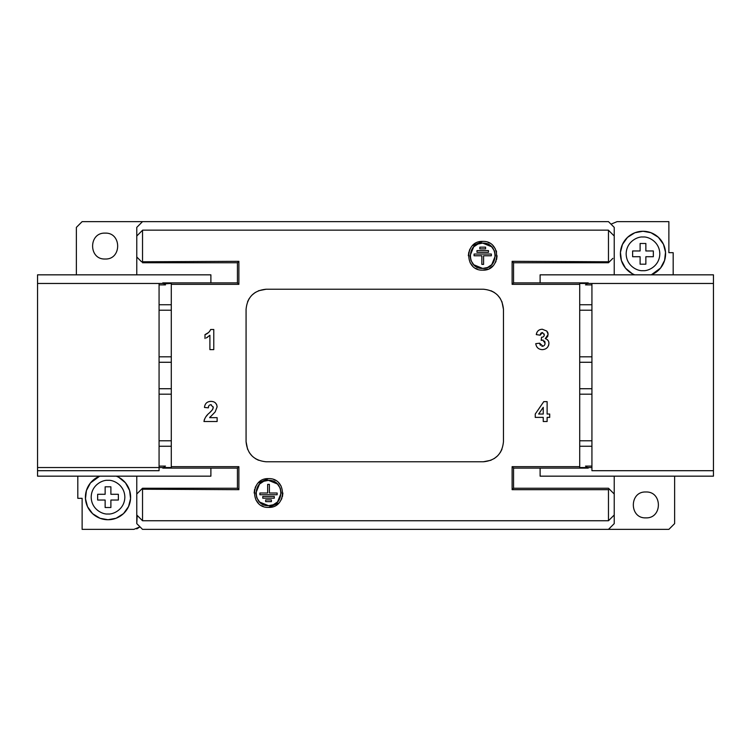 <?xml version="1.0" encoding="UTF-8"?>
<svg xmlns="http://www.w3.org/2000/svg" width="751" height="751" viewBox="0 0 751 751"><rect width="100%" height="100%" fill="white"/><g stroke="black" fill="none" stroke-linecap="round" stroke-linejoin="round"><path stroke-width="1.13" d="M210.89 468.117L210.89 476.162L37.55 476.162L37.55 274.838L37.55 283.465L159.071 283.465L159.071 470.699L37.55 470.699L37.55 467.535L171.294 467.535L163.549 467.535L164.769 466.624M591.929 394.191L579.706 394.191M579.706 440.79L591.929 440.79M159.071 310.21L171.294 310.21M171.294 356.809L159.071 356.809M210.89 282.883L210.89 274.838L37.55 274.838L37.55 280.301M159.071 283.465L171.294 283.465L171.294 467.535M76.377 274.838L76.377 227.375L82.131 221.629L142.53 221.629L136.776 227.375L136.776 274.838M77.813 476.162L77.813 498.317L82.131 498.317L82.131 529.371L133.903 529.371L140.005 526.845L136.776 528.882M674.623 476.162L674.623 523.625L668.869 529.371L608.47 529.371L614.224 523.625L614.224 476.162M645.86 517.871C629.169 518.603 629.16 491.257 645.86 491.989C662.551 491.257 662.551 518.603 645.86 517.871M105.14 259.011C88.449 259.743 88.44 232.397 105.14 233.129C121.831 232.397 121.831 259.743 105.14 259.011M673.178 274.838L673.178 252.683L668.869 252.683L668.869 221.629L617.097 221.629L610.995 224.155L614.224 227.375L608.47 221.629L142.53 221.629M614.224 274.838L614.224 227.375M159.071 362.273L171.294 362.273M171.294 388.727L159.071 388.727M159.071 446.254L171.294 446.254M171.294 304.746L159.071 304.746M591.929 446.254L579.706 446.254M579.706 304.746L591.929 304.746M591.929 362.273L579.706 362.273M579.706 388.727L591.929 388.727M613.811 235.598L608.366 230.153L142.634 230.153L136.776 236.002L136.776 257.002L141.564 261.789L238.884 261.32L238.884 284.329L237.438 282.883L162.77 282.883L165.483 284.901L159.071 284.901M137.189 515.402L136.776 523.625L136.776 493.998L136.776 514.998L142.53 520.743L608.47 520.743L613.82 515.402M116.011 518.274L108.013 519.739A22.577 22.577 0 0 0 116.321 476.162L118.714 477.279M118.761 477.307L125.389 482.752M125.492 482.874L129.557 490.394M129.613 490.591L130.552 498.476M130.543 498.673L128.562 506.512M128.543 506.559L123.558 513.543M123.436 513.656L116.208 518.199M116.321 476.162A22.577 22.577 0 0 1 108.013 519.739L100.061 518.293M100.014 518.274L92.711 513.759M92.589 513.656L87.567 506.747M87.482 506.559L85.501 498.861M85.483 498.673L86.403 490.638M86.412 490.591L90.43 483.006M90.533 482.874L99.705 476.162A22.577 22.577 0 0 0 108.013 519.739A22.577 22.577 0 0 1 99.714 476.162M608.47 520.743L608.47 489.68L512.116 489.68L512.116 466.671L513.553 468.117L588.221 468.117L585.517 466.099L587.451 467.535L579.706 467.535L579.706 283.465L587.451 283.465L585.517 284.901L591.929 284.901M634.989 232.726L642.978 231.261L650.929 232.707M650.976 232.726L658.28 237.232M658.392 237.344L663.415 244.244M663.508 244.432L665.499 252.12M665.508 252.308L664.607 260.344M664.588 260.39L660.589 267.976M660.486 268.098L651.295 274.838A22.577 22.577 0 0 0 642.978 231.261A22.577 22.577 0 0 1 651.286 274.838M634.679 274.838A22.577 22.577 0 0 1 642.978 231.261A22.577 22.577 0 0 0 634.679 274.838L632.248 273.702M632.211 273.674L625.583 268.229M625.48 268.098L621.434 260.588M621.377 260.39L620.448 252.505M620.457 252.308L622.438 244.469L627.451 237.457M627.564 237.344L634.792 232.801M164.112 283.887L171.294 283.465M139.733 259.959L141.564 261.789M246.075 309.346C247.257 297.114 253.969 290.402 266.201 289.219L483.325 289.219C495.557 290.402 502.269 297.114 503.461 309.346L503.461 441.654C502.269 453.886 495.557 460.598 483.325 461.781L266.201 461.781C253.969 460.598 247.257 453.886 246.075 441.654L246.075 309.346M208.374 332.637L204.995 334.646L204.995 338.513L204.995 334.646C207.633 333.697 209.529 331.98 210.665 329.482L213.772 329.482L213.772 349.619L209.895 349.619L209.895 335.284L206.272 337.969M203.962 421.518C204.638 418.119 206.45 415.265 209.407 412.956L212.486 409.708L213.256 407.38L210.862 404.742C209.182 404.892 208.346 405.925 208.346 407.84L204.479 407.455C204.901 403.54 207.051 401.522 210.947 401.381C214.645 401.447 216.71 403.278 217.123 406.864L215.171 411.914L209.642 417.65L217.123 417.65L217.123 421.518L203.962 421.518M541.828 346.239L542.353 346.286C544.137 346.042 545.038 344.981 545.057 343.094L542.72 340.09L541.18 340.381L541.546 337.255C543.255 337.274 544.165 336.439 544.278 334.749L542.363 332.609L540.147 335.19L536.28 334.608C536.871 331.182 538.889 329.398 542.325 329.248L546.775 331.06L548.155 334.411L545.254 338.645C547.62 339.311 548.84 340.879 548.925 343.348C548.493 347.281 546.277 349.375 542.278 349.647C538.514 349.412 536.345 347.422 535.763 343.667L539.631 343.188L542.954 346.22M547.122 414.036L549.704 414.036L549.704 417.387L547.122 417.387L547.122 421.518L543.245 421.518L543.245 417.387L535.247 417.387L535.247 414.045L543.762 401.644L547.122 401.644L547.122 414.036M482.715 270.153C464.165 270.961 464.165 240.583 482.715 241.39C501.255 240.573 501.264 270.961 482.715 270.153L488 269.14M268.52 507.394C249.97 508.211 249.97 477.824 268.52 478.631C287.07 477.824 287.07 508.211 268.52 507.394L278.687 503.179M171.294 466.671L238.884 466.671L238.884 489.68L237.438 488.244L237.438 468.117L162.77 468.117L163.549 467.535M579.706 284.329L512.116 284.329L513.553 282.883L588.221 282.883L587.451 283.465M237.438 282.883L237.438 262.756L142.53 262.756M136.776 236.002L142.53 230.257L142.53 261.32M266.201 289.219L258.504 290.75M255.349 292.383L251.97 295.115M249.238 298.494L247.605 301.639M246.075 441.654L247.605 449.361M249.238 452.506L251.97 455.885M255.349 458.617L258.504 460.25M483.325 461.781L491.032 460.25M494.177 458.617L497.566 455.885M500.288 452.506L501.931 449.361M503.461 309.346L501.931 301.639M500.288 298.494L497.566 295.115M494.177 292.383L491.032 290.75M209.567 331.435L209.078 331.989M207.145 337.481L207.633 337.18M209.407 412.956L210.993 411.398M211.012 411.379L212.796 409.173M204.188 420.241L204.535 419.142M205.877 416.758L207.52 414.834M210.205 416.833L209.642 417.65M212.101 401.456L213.2 401.682M215.265 402.771L216.617 404.498M216.663 404.601L217.123 406.864M204.666 406.235L204.816 405.643M208.111 401.898L208.6 401.719M209.567 401.494L210.12 401.419M211.331 404.78L210.308 404.789M208.694 406.131L208.346 407.84M213.134 408.309L213.228 406.882M544.935 344.146L544.935 342.043M544.804 341.621L544.503 341.076M543.208 340.147L542.72 340.09M544.644 344.906L544.907 344.258M539.631 343.188L539.725 343.751M540.016 344.671L540.391 345.31M537.275 347.422L536.458 346.173M548.803 344.615L548.474 345.723M548.418 345.835L547.61 347.159M546.033 338.879L546.737 339.217M546.756 339.236L548.277 340.804M548.446 341.114L548.681 341.705M548.699 341.752L548.868 342.465M547.948 335.744L547.61 336.514M547.329 336.936L545.254 338.645M547.348 331.792L547.732 332.468M547.789 332.599L548.033 333.36M536.28 334.608L536.909 332.505M538.899 330.168L539.772 329.727M542.729 332.637L541.893 332.655M541.293 332.918L540.748 333.435M540.626 333.622L540.147 335.19M544.24 335.237L544.175 333.951M541.546 337.255L542.588 337.143M542.785 337.086L543.517 336.655M512.116 489.68L513.553 488.244L513.553 468.117M608.47 489.68L609.427 489.211L608.47 488.244L513.553 488.244M614.224 493.998L609.427 489.211M238.884 489.68L141.564 489.211L136.776 493.998L136.776 476.162M237.438 488.244L142.53 488.244L141.564 489.211L142.268 488.507M238.884 466.671L237.438 468.117M238.884 261.32L237.438 262.756M512.116 284.329L512.116 261.32L609.427 261.789L612.854 258.363M512.116 261.32L513.553 262.756L608.47 262.756L609.427 261.789M513.553 282.883L513.553 262.756M489.568 268.417L492.881 265.938M495.36 262.615L496.082 261.066M496.589 259.546L497.096 255.772M496.589 251.989L496.082 250.477M495.36 248.919L492.881 245.605M489.568 243.127L488 242.404M482.715 241.39L472.539 245.605M470.07 248.919L469.337 250.477M468.831 251.989L468.333 255.772M470.07 262.625L472.539 265.938M475.862 268.417L477.42 269.14M281.165 499.866L281.897 498.307M282.395 496.796L282.902 493.013M281.165 486.16L278.687 482.846M275.373 480.368L273.815 479.645M268.52 478.631L258.353 482.846M255.875 486.16L255.152 487.718M254.645 489.23L254.138 493.013M255.875 499.866L258.353 503.179M261.667 505.658L263.225 506.39M136.776 493.998L138.137 492.637M608.47 488.244L611.267 491.041M608.47 529.371L142.53 529.371L136.776 523.625M610.582 232.369L608.47 230.257L608.47 261.32M140.409 518.631L142.53 520.743L142.53 489.68M487.399 267.525L482.715 268.426L473.853 264.803M473.759 264.718L471.027 260.635M470.961 260.466L470.06 255.913M470.06 255.772L473.674 246.91M473.759 246.826L477.843 244.094M478.021 244.019L482.715 243.117L491.576 246.732M491.661 246.826L494.393 250.9M494.468 251.078L495.369 255.631M495.369 255.772L491.745 264.634M491.661 264.718L487.577 267.45M273.214 504.766L268.52 505.667L259.658 502.053M259.574 501.959L256.842 497.885M256.767 497.706L255.866 493.154M255.866 493.013L259.489 484.151M259.574 484.066L263.657 481.335M263.826 481.26L268.52 480.358L277.382 483.982M277.466 484.066L280.207 488.15M280.273 488.319L281.174 492.872M281.174 493.013L277.56 501.875M277.466 501.959L273.392 504.7M97.658 500.035L97.658 494.289L105.14 494.289L105.14 486.808L110.895 486.808L110.895 494.289L118.367 494.289L118.367 500.035L110.895 500.035L110.895 507.516L105.14 507.516L105.14 500.035L97.658 500.035M632.624 256.711L632.624 250.965L640.105 250.965L640.105 243.484L645.86 243.484L645.86 250.965L653.332 250.965L653.332 256.711L645.86 256.711L645.86 264.192L640.105 264.192L640.105 256.711L632.624 256.711M543.245 407.333L543.245 414.036L538.645 414.036L543.245 407.333M482.715 243.117C499.04 242.338 499.04 269.205 482.715 268.426C466.39 269.205 466.39 242.338 482.715 243.117M268.52 480.358C284.845 479.579 284.845 506.456 268.52 505.667C252.195 506.456 252.195 479.579 268.52 480.358M476.96 252.317L476.96 250.59L488.46 250.59L488.46 252.317L476.96 252.317M474.078 255.772L474.078 254.045L491.342 254.045L491.342 255.772L483.578 255.772L483.578 264.399L481.851 264.399L481.851 255.772L474.078 255.772M479.833 247.145L485.587 247.145L485.587 248.872L479.833 248.872L479.833 247.145M271.402 501.64L265.647 501.64L265.647 499.913L271.402 499.913L271.402 501.64M277.147 493.013L277.147 494.74L259.893 494.74L259.893 493.013L267.656 493.013L267.656 484.386L269.384 484.386L269.384 493.013L277.147 493.013M262.766 498.195L262.766 496.467L274.275 496.467L274.275 498.195L262.766 498.195M591.929 310.21L579.706 310.21M579.706 356.809L591.929 356.809M159.071 394.191L171.294 394.191M171.294 440.79L159.071 440.79M540.11 282.883L540.11 274.838L713.45 274.838L713.45 470.699L591.929 470.699L591.929 283.465L579.706 283.465M579.706 467.535L591.929 467.535M713.45 470.699L713.45 476.162L540.11 476.162L540.11 468.117M713.45 274.838L713.45 283.465L713.45 274.838L713.45 283.465L591.929 283.465M713.45 467.535L713.45 476.162M159.071 466.099L165.483 466.099M585.517 466.099L591.929 466.099M238.884 284.329L171.294 284.329M512.116 466.671L579.706 466.671M108.013 513.984C103.094 514.66 91.415 509.619 91.19 497.162C91.415 484.705 103.094 479.664 108.013 480.34C112.932 479.664 124.61 484.705 124.844 497.162C124.61 509.619 112.932 514.66 108.013 513.984M642.978 237.016C647.906 236.34 659.575 241.381 659.81 253.838C659.575 266.295 647.906 271.336 642.978 270.66C638.059 271.336 626.39 266.295 626.156 253.838C626.39 241.381 638.059 236.34 642.978 237.016"/></g></svg>
